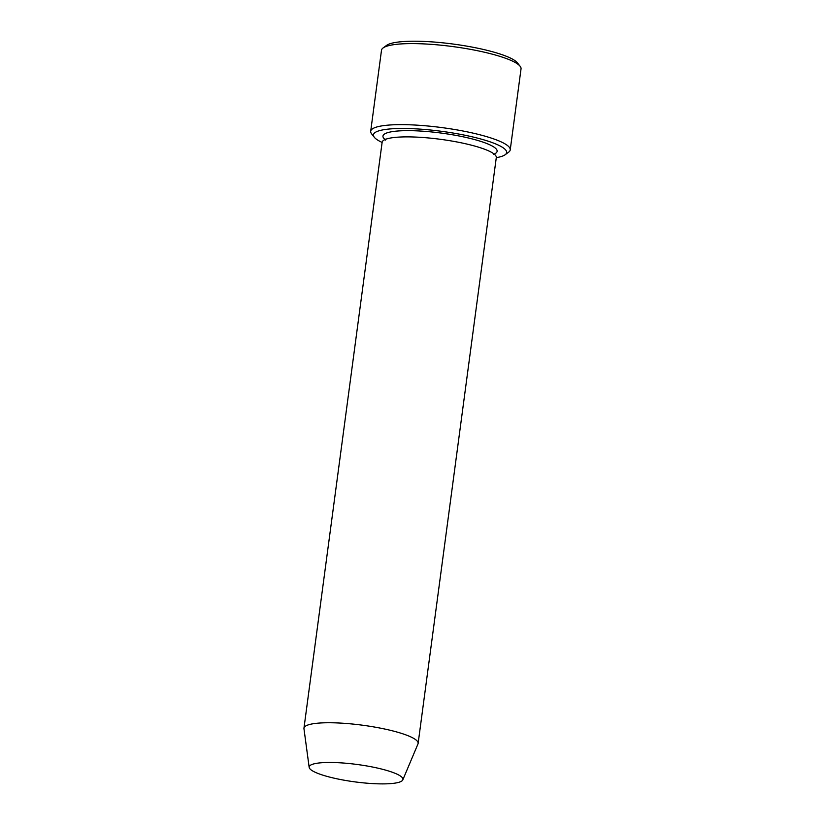 <?xml version="1.0" encoding="UTF-8"?>
<svg xmlns="http://www.w3.org/2000/svg" width="825" height="825" viewBox="0 0 825 825"><rect width="100%" height="100%" fill="white"/><g stroke="black" fill="none" stroke-linecap="round" stroke-linejoin="round"><path stroke-width="1.24" d="M496.279 157.668A67.186 12.468 -172.4 0 0 505.137 154.749A67.186 12.468 -172.4 0 0 479.201 138.559A67.186 12.468 -172.4 0 0 405.003 128.483A67.186 12.468 -172.4 0 0 374.333 137.301A67.186 12.468 -172.4 0 0 382.109 142.436M328.484 776.789A47.303 8.776 7.6 0 1 309.169 767.374A47.303 8.776 7.6 0 1 357.215 764.486A47.303 8.776 7.6 0 1 402.817 779.873A47.303 8.776 7.6 0 1 375.757 783.75A47.303 8.776 7.6 0 1 328.484 776.789M309.169 767.374L303.961 728.712A57.585 10.684 7.6 0 1 303.961 728.166A57.585 10.684 7.6 0 1 362.453 725.196A57.585 10.684 7.6 0 1 418.131 743.397A57.585 10.684 7.6 0 1 417.986 743.923L402.817 779.873M303.961 728.166L382.13 142.312A57.585 10.684 7.6 0 1 440.622 139.332A57.585 10.684 7.6 0 1 496.299 157.544L418.131 743.397M505.137 154.749L508.654 152.161A70.383 13.056 -172.4 0 0 510.232 149.882A70.383 13.056 -172.4 0 0 481.48 135.197A70.383 13.056 -172.4 0 0 409.551 124.792A70.383 13.056 -172.4 0 0 370.693 131.268A70.383 13.056 -172.4 0 0 371.621 133.877L374.333 137.301M370.693 131.268L381.501 50.242A70.383 13.056 7.6 0 1 383.078 47.963A70.383 13.056 7.6 0 1 452.997 46.602A70.383 13.056 7.6 0 1 520.111 66.247A70.383 13.056 7.6 0 1 521.039 68.857L510.232 149.882M383.078 47.963L386.595 45.375A67.186 12.468 7.6 0 1 453.338 44.076A67.186 12.468 7.6 0 1 517.399 62.824L520.111 66.247M385.069 139.528A57.585 10.684 7.6 0 1 441.457 133.103A57.585 10.684 7.6 0 1 494.185 154.089M493.701 153.553L493.587 154.471M385.553 140.064L385.677 139.136"/></g></svg>
